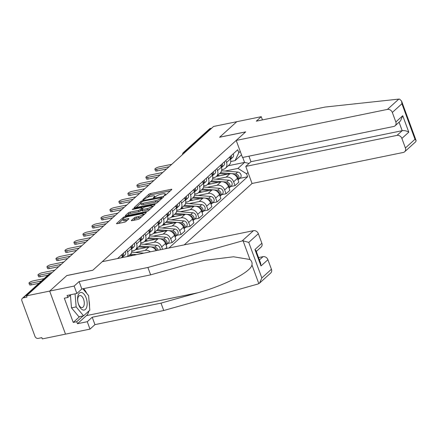 <?xml version="1.0" encoding="UTF-8"?>
<svg xmlns="http://www.w3.org/2000/svg" width="438" height="438" viewBox="0 0 438 438"><rect width="100%" height="100%" fill="white"/><g stroke="black" fill="none" stroke-linecap="round" stroke-linejoin="round"><path stroke-width="0.66" d="M164.491 195.572L165.684 195.052L171.696 189.61A1.352 0.334 -20.2 0 0 171.822 189.375A1.352 0.334 -20.2 0 0 171.121 189.331L150.519 193.558A1.352 0.334 -20.2 0 0 148.805 194.302L142.793 199.744L143.199 199.942L145.175 198.715A4.336 1.073 -20.2 0 1 150.65 196.323L152.364 195.972A4.336 1.073 -20.2 0 1 154.625 196.114A4.336 1.073 -20.2 0 1 154.22 196.859L153.349 197.724L153.842 197.757L155.819 196.531A4.336 1.073 -20.2 0 1 161.293 194.138L163.007 193.788A4.336 1.073 -20.2 0 1 165.268 193.93A4.336 1.073 -20.2 0 1 164.863 194.675L163.993 195.545L164.491 195.572M131.46 220.385A1.352 0.334 -20.2 0 0 131.334 220.615A1.352 0.334 -20.2 0 0 132.041 220.659L137.822 219.476A1.352 0.334 -20.2 0 0 139.53 218.726L146.21 212.682A1.352 0.334 -20.2 0 0 146.336 212.452A1.352 0.334 -20.2 0 0 145.63 212.408L125.027 216.635A1.352 0.334 -20.2 0 0 123.319 217.379L116.639 223.424A1.352 0.334 -20.2 0 0 116.513 223.659A1.352 0.334 -20.2 0 0 117.22 223.703L124.2 222.269A1.352 0.334 -20.2 0 0 125.909 221.524L128.767 218.934A1.352 0.334 -20.2 0 0 128.898 218.704A1.352 0.334 -20.2 0 0 128.192 218.661L124.726 219.367A3.624 0.892 -20.2 0 1 122.843 219.252A3.624 0.892 -20.2 0 1 124.31 217.878A3.624 0.892 -20.2 0 1 127.754 216.629L141.315 213.848A3.624 0.892 -20.2 0 1 143.204 213.963A3.624 0.892 -20.2 0 1 141.737 215.337A3.624 0.892 -20.2 0 1 138.288 216.586L136.032 217.051A1.352 0.334 -20.2 0 0 134.318 217.796L131.46 220.385L131.581 220.714M26.461 295.847L213.58 126.462L236.783 121.704L219.602 137.253L245.603 131.92L92.845 270.202L66.844 275.535L49.664 291.089L26.461 295.847L26.921 297.101L23.307 297.845A2.759 2.283 -132.2 0 0 22.382 298.305A2.759 2.283 -132.2 0 0 21.9 300.835L34.969 336.357A2.759 2.283 -132.2 0 0 38.226 338.388L41.84 337.643L42.3 338.902L65.503 334.139L49.664 291.089L65.503 334.139L89.993 329.119L87.266 321.711L92.221 317.227L94.947 324.629L89.993 329.119M155.419 203.544A1.352 0.334 -20.2 0 0 157.127 202.799L163.807 196.755A1.352 0.334 -20.2 0 0 163.932 196.52A1.352 0.334 -20.2 0 0 163.226 196.476L142.624 200.703A1.352 0.334 -20.2 0 0 140.916 201.453L134.236 207.497A1.352 0.334 -20.2 0 0 134.11 207.727A1.352 0.334 -20.2 0 0 134.816 207.771L155.419 203.544M155.008 204.721L148.329 210.766A1.352 0.334 -20.2 0 1 146.62 211.51L126.018 215.737A1.352 0.334 -20.2 0 1 125.312 215.693A1.352 0.334 -20.2 0 1 125.438 215.458L128.296 212.873A1.352 0.334 -20.2 0 1 130.009 212.123L138.364 210.41A1.352 0.334 -20.2 0 0 140.072 209.665L141.967 207.946A1.352 0.334 -20.2 0 0 142.093 207.716A1.352 0.334 -20.2 0 0 141.386 207.672L132.692 209.457L132.199 209.424L133.481 208.74L154.428 204.442A1.352 0.334 -20.2 0 1 155.134 204.486A1.352 0.334 -20.2 0 1 155.008 204.721M184.223 244.88L252.047 183.478L403.278 152.457A4.139 3.422 -132.2 0 0 404.668 151.756A4.139 3.422 -132.2 0 0 405.391 147.973L401.881 138.43A4.139 3.422 -132.2 0 0 396.998 135.386L402.183 130.688C404.493 130.393 406.694 130.885 408.796 132.172L401.881 138.43M185.537 151.844L184.31 152.096A2.759 2.283 47.8 0 0 183.385 152.561L209.495 128.92A2.759 2.283 47.8 0 1 210.426 128.46L184.31 152.096A2.759 1.396 78.4 0 0 183.779 153.437M211.647 128.208L210.426 128.46M225.816 160.543L226.523 162.471A6.351 5.245 47.8 0 1 225.422 168.28L229.227 164.836A6.351 5.245 -132.2 0 0 230.328 159.027L229.616 157.1M216.12 179.186L226.15 177.127A6.351 5.245 47.8 0 1 233.635 181.803L237.44 178.359A6.351 5.245 -132.2 0 0 229.955 173.683L216.372 176.47M237.44 178.359L238.847 182.186L235.047 185.63L230.7 186.522M225.422 168.28A6.351 5.245 47.8 0 1 223.287 169.347L221.732 169.665M233.635 181.803L235.047 185.63M216.821 168.685L217.533 170.612A6.351 5.245 47.8 0 1 216.427 176.421L220.232 172.977A6.351 5.245 -132.2 0 0 221.338 167.168L220.626 165.236M221.705 194.664L226.052 193.771L229.857 190.327L228.45 186.5A6.351 5.245 -132.2 0 0 220.96 181.825L207.377 184.612M216.427 176.421A6.351 5.245 47.8 0 1 214.291 177.489L212.742 177.806M207.13 187.327L217.155 185.269A6.351 5.245 47.8 0 1 224.645 189.944L226.052 193.771M207.831 176.821L208.537 178.753A6.351 5.245 47.8 0 1 207.437 184.562L211.242 181.118A6.351 5.245 -132.2 0 0 212.342 175.309L211.631 173.377M212.715 202.805L217.062 201.913L220.861 198.469L219.454 194.642A6.351 5.245 -132.2 0 0 211.97 189.966L198.387 192.753M207.437 184.562A6.351 5.245 47.8 0 1 205.302 185.63L203.747 185.947M198.135 195.468L208.165 193.41A6.351 5.245 47.8 0 1 215.649 198.085L217.062 201.913M198.836 184.962L199.547 186.895A6.351 5.245 47.8 0 1 198.441 192.698L202.246 189.254A6.351 5.245 -132.2 0 0 203.352 183.451L202.641 181.518M203.719 210.946L208.066 210.054L211.872 206.61L210.464 202.778A6.351 5.245 -132.2 0 0 202.975 198.107L189.391 200.894M198.441 192.698A6.351 5.245 47.8 0 1 196.306 193.766L194.757 194.083M189.145 203.61L199.17 201.551A6.351 5.245 47.8 0 1 206.659 206.221L208.066 210.054M189.846 193.103L190.552 195.036A6.351 5.245 47.8 0 1 189.451 200.839L193.257 197.396A6.351 5.245 -132.2 0 0 194.357 191.592L193.645 189.659M194.729 219.082L199.076 218.195L202.876 214.751L201.469 210.919A6.351 5.245 -132.2 0 0 193.985 206.249L180.401 209.036M189.451 200.839A6.351 5.245 47.8 0 1 187.316 201.907L185.761 202.225M180.149 211.746L190.18 209.692A6.351 5.245 47.8 0 1 197.664 214.363L199.076 218.195M180.85 201.245L181.562 203.177A6.351 5.245 47.8 0 1 180.456 208.981L184.261 205.537A6.351 5.245 -132.2 0 0 185.367 199.728L184.655 197.801M185.734 227.223L190.081 226.331L193.886 222.887L192.479 219.06A6.351 5.245 -132.2 0 0 184.989 214.385L171.406 217.171M180.456 208.981A6.351 5.245 47.8 0 1 178.321 210.048L176.771 210.366M171.159 219.887L181.184 217.834A6.351 5.245 47.8 0 1 188.674 222.504L190.081 226.331M171.86 209.386L172.567 211.313A6.351 5.245 47.8 0 1 171.466 217.122L175.271 213.678A6.351 5.245 -132.2 0 0 176.372 207.869L175.66 205.942M176.744 235.365L181.091 234.472L184.891 231.029L183.484 227.202A6.351 5.245 -132.2 0 0 175.999 222.526L162.416 225.313M171.466 217.122A6.351 5.245 47.8 0 1 169.331 218.19L167.776 218.507M162.164 228.028L172.194 225.97A6.351 5.245 47.8 0 1 179.679 230.645L181.091 234.472M162.865 217.527L163.577 219.454A6.351 5.245 47.8 0 1 162.471 225.263L166.276 221.82A6.351 5.245 -132.2 0 0 167.382 216.011L166.67 214.083M167.749 243.506L172.096 242.614L175.901 239.17L174.494 235.343A6.351 5.245 -132.2 0 0 167.004 230.667L153.42 233.454M162.471 225.263A6.351 5.245 47.8 0 1 160.335 226.331L158.786 226.649M153.174 236.17L163.199 234.111A6.351 5.245 47.8 0 1 170.689 238.787L172.096 242.614M153.875 225.669L154.581 227.596A6.351 5.245 47.8 0 1 153.481 233.405L157.286 229.961A6.351 5.245 -132.2 0 0 158.386 224.152L157.675 222.219M165.307 248.757L166.905 247.311L165.498 243.484A6.351 5.245 -132.2 0 0 158.014 238.809L144.43 241.595M153.481 233.405A6.351 5.245 47.8 0 1 151.345 234.472L149.791 234.79M144.179 244.311L154.209 242.252A6.351 5.245 47.8 0 1 161.693 246.928L162.575 249.321M144.879 233.804L145.591 235.737A6.351 5.245 47.8 0 1 144.485 241.546L148.29 238.102A6.351 5.245 -132.2 0 0 149.396 232.293L148.685 230.361M156.065 250.656A6.351 5.245 -132.2 0 0 149.019 246.95L135.435 249.737M144.485 241.546A6.351 5.245 47.8 0 1 142.35 242.614L140.801 242.931M135.189 252.452L145.213 250.394A6.351 5.245 47.8 0 1 150.36 251.828M135.889 241.946L136.596 243.878A6.351 5.245 47.8 0 1 135.495 249.682L139.3 246.238A6.351 5.245 -132.2 0 0 140.401 240.435L139.689 238.502M135.495 249.682A6.351 5.245 47.8 0 1 133.36 250.75L131.805 251.067M128.082 256.394L130.305 254.379A6.351 5.245 -132.2 0 0 131.411 248.576L130.699 246.643M126.894 250.087L127.606 252.02A6.351 5.245 47.8 0 1 127.491 256.515M122.656 257.506A6.351 5.245 -132.2 0 0 122.416 256.712L121.704 254.785M241.502 154.817L235.075 160.631L230.727 161.523M225.116 171.044L237.938 168.416L244.568 162.41L242.74 157.445M228.193 165.772L244.568 162.41L249.063 163.423M248.007 172.495L246.567 173.798L237.938 168.416M168.926 248.017L247.651 176.749L246.567 173.798M235.075 160.631L238.809 152.709L237.724 149.763L117.537 258.557M238.809 152.709L240.248 151.406M239.69 178.381L247.651 176.749M170.333 190.842L150.979 194.811A1.352 0.334 -20.2 0 0 149.27 195.562L147.086 197.538M140.713 203.303L136.065 207.519M162.443 197.987L161.896 198.102M161.578 197.648L143.089 201.162L141.074 202.427A4.336 1.073 -20.2 0 0 140.669 203.172A4.336 1.073 -20.2 0 0 142.925 203.314L155.287 200.779A4.336 1.073 -20.2 0 0 160.757 198.392L161.578 197.648L161.89 198.491M140.669 203.172L141.129 204.431A4.336 1.073 -20.2 0 0 143.385 204.573L142.925 203.314M159.312 200.823A4.336 1.073 -20.2 0 1 155.747 202.033L143.385 204.573M127.261 215.48L128.761 214.127L128.296 212.873M141.666 209.895L140.532 210.919A1.352 0.334 -20.2 0 1 138.824 211.669L130.469 213.383A1.352 0.334 -20.2 0 0 128.761 214.127M142.301 208.28L143.002 208.138M152.046 206.282L153.645 205.953M147.031 208.636A3.624 0.892 -20.2 0 0 150.475 207.382A3.624 0.892 -20.2 0 0 151.948 206.013A3.624 0.892 -20.2 0 0 150.059 205.893L145.279 206.873A1.352 0.334 -20.2 0 0 143.571 207.617L141.677 209.337A1.352 0.334 -20.2 0 0 141.545 209.567A1.352 0.334 -20.2 0 0 142.251 209.616L147.031 208.636L147.491 209.89A3.624 0.892 -20.2 0 0 150.354 208.926M141.545 209.567L142.011 210.826A1.352 0.334 -20.2 0 0 142.717 210.87L142.251 209.616M147.491 209.89L142.717 210.87M141.523 216.925A3.624 0.892 -20.2 0 1 138.753 217.839L136.492 218.305A1.352 0.334 -20.2 0 0 134.784 219.055L133.283 220.407M122.843 219.252L123.302 220.506A3.624 0.892 -20.2 0 0 125.191 220.626L124.726 219.367M127.403 220.172L125.191 220.626M122.903 219.427L118.463 223.446M144.847 213.919L143.303 214.231M219.531 173.607L227.3 174.231M217.456 175.49L220.128 175.698M234.708 174.822A3.449 2.852 47.8 0 1 237.916 179.646M221.562 170.76A8.284 6.844 47.8 0 1 221.688 170.771L237.681 172.046A3.449 2.852 47.8 0 1 240.823 174.346A3.449 2.852 47.8 0 1 240.342 177.79L238.267 179.668A3.449 2.852 47.8 0 1 237.998 179.881M220.495 172.72L235.606 173.93A3.449 2.852 47.8 0 1 238.748 176.224A3.449 2.852 47.8 0 1 238.267 179.668M230.459 159.427A3.449 2.852 -132.2 0 0 230.738 159.208A3.449 2.852 -132.2 0 0 231.182 155.682M230.738 159.208L232.813 157.33A3.449 2.852 -132.2 0 0 233.257 153.804M166.604 168.986L157.143 170.924A3.175 0.783 159.8 0 1 155.49 170.82L154.888 169.188A3.175 0.783 -20.2 0 0 156.541 169.292L169.106 166.714M230.388 159.191A3.449 2.852 -132.2 0 0 230.202 156.569M171.762 164.316L159.197 166.894A3.175 0.783 -20.2 0 0 156.18 167.989A3.175 0.783 -20.2 0 0 154.888 169.188M210.541 181.748L218.305 182.372M208.466 183.626L211.132 183.84M225.712 182.964A3.449 2.852 47.8 0 1 228.921 187.787M212.572 178.901A8.284 6.844 47.8 0 1 212.693 178.912L228.685 180.188A3.449 2.852 47.8 0 1 231.828 182.487A3.449 2.852 47.8 0 1 231.352 185.931L229.277 187.809A3.449 2.852 47.8 0 1 229.008 188.022M211.499 180.861L226.61 182.066A3.449 2.852 47.8 0 1 229.753 184.365A3.449 2.852 47.8 0 1 229.277 187.809M201.546 189.889L209.315 190.508M199.471 191.767L202.142 191.981M216.722 191.105A3.449 2.852 47.8 0 1 219.931 195.928M203.577 187.042A8.284 6.844 47.8 0 1 203.703 187.053L219.695 188.329A3.449 2.852 47.8 0 1 222.838 190.623A3.449 2.852 47.8 0 1 222.356 194.072L220.281 195.95A3.449 2.852 47.8 0 1 220.013 196.158M202.509 189.002L217.62 190.207A3.449 2.852 47.8 0 1 220.763 192.506A3.449 2.852 47.8 0 1 220.281 195.95M398.815 99.097L399.593 99.13L401.58 101.079L401.92 103.762L392.322 112.446A4.139 3.422 -132.2 0 0 387.438 109.401L398.815 99.097L325.1 107.053L256.307 121.167L261.267 116.678L236.783 121.704L219.662 137.198L245.663 131.865L236.208 140.423L387.438 109.401M262.455 119.903L261.267 116.678M252.047 183.478L245.767 166.407L396.998 135.386M236.208 140.423L242.488 157.494L393.718 126.472A4.139 3.422 -132.2 0 0 395.109 125.777A4.139 3.422 -132.2 0 0 395.832 121.988L392.322 112.446M248.921 156.174L250.958 161.71L245.767 166.407M250.958 161.71L402.183 130.688L399.062 122.197M395.832 121.988L402.746 115.725L400.474 120.921L395.109 125.777M405.391 147.973L414.989 139.284L416.1 140.538L415.821 141.66L404.668 151.756M92.221 317.227L161.014 303.112L163.741 310.52L257.933 284.027L259.553 283.129L261.825 277.933L271.423 269.244A4.139 3.422 47.8 0 1 270.706 273.033L259.553 283.129M161.014 303.112L197.609 292.819C223.747 285.899 250.788 272.042 251.954 264.968C252.387 262.811 251.719 260.988 249.945 259.504L233.569 256.777L204.524 260.364L187.218 264.579L150.628 274.867L81.835 288.981L76.874 293.471L67.08 295.48L67.819 297.49L64.32 298.207L73.234 322.428L76.732 321.711L83.132 315.918M163.741 310.52L94.947 324.629M258.354 233.722L248.757 242.411L243.068 240.818L242.088 240.971L147.902 267.465L79.108 281.574L74.148 286.063L49.664 291.089L66.784 275.59L92.785 270.257L102.24 261.694L253.471 230.673A4.139 3.422 47.8 0 1 258.354 233.722L261.864 243.26A4.139 3.422 47.8 0 1 261.141 247.048L256.296 251.434M74.148 286.063L76.874 293.471M88.898 311.013A15.527 7.862 -101.6 0 1 86.406 315.634L77.471 323.72L87.266 321.711M77.471 323.72L76.732 321.711M79.108 281.574L81.835 288.981M147.902 267.465L150.628 274.867M259.422 259.92L263.03 256.657A4.139 3.422 47.8 0 1 267.914 259.707L271.423 269.244M263.03 256.657L258.557 257.571M83.565 288.626A15.527 7.862 -101.6 0 1 86.779 293.449M88.991 300.309A15.527 7.862 -101.6 0 1 89.505 306.578M70.907 294.692L67.819 297.49M73.234 322.428L79.634 316.636M267.914 259.707L260.993 265.965L260.659 263.287L256.055 250.777L254.943 249.523L261.864 243.26M86.122 297.878A8.974 4.544 78.4 0 0 79.377 293.115A8.974 4.544 78.4 0 0 78.632 304.662A8.974 4.544 78.4 0 0 85.377 309.431A8.974 4.544 78.4 0 0 86.122 297.878M83.565 299.236A6.143 3.11 78.4 0 0 79.765 295.54A6.143 3.11 78.4 0 0 78.429 303.879A6.143 3.11 78.4 0 0 82.229 307.575A6.143 3.11 78.4 0 0 83.565 299.236M82.875 288.768L88.602 295.639L89.806 310.192L83.581 315.825L78.922 316.784L71.487 307.865L70.436 295.119M83.581 315.825L76.152 306.907L75.068 293.838M71.487 307.865L76.152 306.907M221.469 167.568A3.449 2.852 -132.2 0 0 221.748 167.349A3.449 2.852 -132.2 0 0 222.186 163.823M221.748 167.349L223.823 165.471A3.449 2.852 -132.2 0 0 224.261 161.945M157.609 177.127L148.154 179.065A3.175 0.783 159.8 0 1 146.5 178.961L145.898 177.33A3.175 0.783 -20.2 0 0 147.551 177.434L160.116 174.855M221.393 167.327A3.449 2.852 -132.2 0 0 221.206 164.71M162.766 172.457L150.201 175.036A3.175 0.783 -20.2 0 0 147.184 176.125A3.175 0.783 -20.2 0 0 145.898 177.33M212.474 175.709A3.449 2.852 -132.2 0 0 212.753 175.49A3.449 2.852 -132.2 0 0 213.196 171.964M212.753 175.49L214.828 173.612A3.449 2.852 -132.2 0 0 215.272 170.086M148.619 185.269L139.158 187.207A3.175 0.783 159.8 0 1 137.505 187.103L136.902 185.471A3.175 0.783 -20.2 0 0 138.556 185.575L151.121 182.996M212.403 175.468A3.449 2.852 -132.2 0 0 212.216 172.851M153.776 180.598L141.211 183.177A3.175 0.783 -20.2 0 0 138.194 184.267A3.175 0.783 -20.2 0 0 136.902 185.471M192.556 198.031L200.319 198.649M190.481 199.909L193.147 200.122M207.727 199.241A3.449 2.852 47.8 0 1 210.935 204.07M194.587 195.184A8.284 6.844 47.8 0 1 194.707 195.195L210.7 196.47A3.449 2.852 47.8 0 1 213.843 198.764A3.449 2.852 47.8 0 1 213.366 202.214L211.291 204.092A3.449 2.852 47.8 0 1 211.023 204.3M193.514 197.144L208.625 198.348A3.449 2.852 47.8 0 1 211.768 200.642A3.449 2.852 47.8 0 1 211.291 204.092M183.566 206.172L191.329 206.791M181.485 208.05L184.157 208.264M198.737 207.382A3.449 2.852 47.8 0 1 201.945 212.206M185.592 203.325A8.284 6.844 47.8 0 1 185.717 203.336L201.71 204.612A3.449 2.852 47.8 0 1 204.853 206.906A3.449 2.852 47.8 0 1 204.371 210.355L202.296 212.233A3.449 2.852 47.8 0 1 202.028 212.441M184.524 205.28L199.635 206.49A3.449 2.852 47.8 0 1 202.778 208.784A3.449 2.852 47.8 0 1 202.296 212.233M174.57 214.313L182.334 214.932M172.495 216.191L175.162 216.405M189.742 215.523A3.449 2.852 47.8 0 1 192.95 220.347M176.602 211.466A8.284 6.844 47.8 0 1 176.722 211.472L192.715 212.753A3.449 2.852 47.8 0 1 195.857 215.047A3.449 2.852 47.8 0 1 195.381 218.496L193.306 220.374A3.449 2.852 47.8 0 1 193.038 220.582M175.529 213.421L190.639 214.631A3.449 2.852 47.8 0 1 193.782 216.925A3.449 2.852 47.8 0 1 193.306 220.374M203.484 183.851A3.449 2.852 -132.2 0 0 203.763 183.631A3.449 2.852 -132.2 0 0 204.201 180.106M203.763 183.631L205.838 181.754A3.449 2.852 -132.2 0 0 206.276 178.228M139.623 193.41L130.168 195.348A3.175 0.783 159.8 0 1 128.515 195.244L127.912 193.612A3.175 0.783 -20.2 0 0 129.566 193.716L142.131 191.138M203.407 183.61A3.449 2.852 -132.2 0 0 203.221 180.993M144.781 188.74L132.216 191.313A3.175 0.783 -20.2 0 0 129.199 192.408A3.175 0.783 -20.2 0 0 127.912 193.612M194.488 191.986A3.449 2.852 -132.2 0 0 194.768 191.773A3.449 2.852 -132.2 0 0 195.211 188.247M194.768 191.773L196.843 189.895A3.449 2.852 -132.2 0 0 197.286 186.369M130.633 201.546L121.173 203.489A3.175 0.783 159.8 0 1 119.519 203.385L118.917 201.754A3.175 0.783 -20.2 0 0 120.57 201.858L133.136 199.279M194.417 191.751A3.449 2.852 -132.2 0 0 194.231 189.134M135.791 196.876L123.226 199.454A3.175 0.783 -20.2 0 0 120.209 200.549A3.175 0.783 -20.2 0 0 118.917 201.754M185.498 200.128A3.449 2.852 -132.2 0 0 185.778 199.914A3.449 2.852 -132.2 0 0 186.216 196.388M185.778 199.914L187.853 198.036A3.449 2.852 -132.2 0 0 188.291 194.51M121.638 209.687L112.183 211.631A3.175 0.783 159.8 0 1 110.529 211.527L109.927 209.895A3.175 0.783 -20.2 0 0 111.581 209.999L124.146 207.42M185.422 199.892A3.449 2.852 -132.2 0 0 185.236 197.275M126.796 205.017L114.23 207.596A3.175 0.783 -20.2 0 0 111.214 208.691A3.175 0.783 -20.2 0 0 109.927 209.895M165.58 222.455L173.344 223.073M163.5 224.333L166.172 224.546M180.752 223.665A3.449 2.852 47.8 0 1 183.96 228.488M167.606 219.608A8.284 6.844 47.8 0 1 167.732 219.613L183.725 220.894A3.449 2.852 47.8 0 1 186.867 223.188A3.449 2.852 47.8 0 1 186.385 226.632L184.31 228.516A3.449 2.852 47.8 0 1 184.042 228.724M166.539 221.562L181.65 222.772A3.449 2.852 47.8 0 1 184.792 225.066A3.449 2.852 47.8 0 1 184.31 228.516M176.503 208.269A3.449 2.852 -132.2 0 0 176.782 208.055A3.449 2.852 -132.2 0 0 177.226 204.524M176.782 208.055L178.857 206.172A3.449 2.852 -132.2 0 0 179.301 202.646M112.648 217.828L103.187 219.766A3.175 0.783 159.8 0 1 101.534 219.662L100.932 218.031A3.175 0.783 -20.2 0 0 102.585 218.135L115.15 215.562M176.432 208.034A3.449 2.852 -132.2 0 0 176.246 205.417M117.806 213.158L105.24 215.737A3.175 0.783 -20.2 0 0 102.224 216.832A3.175 0.783 -20.2 0 0 100.932 218.031M156.585 230.591L164.349 231.215M154.51 232.469L157.176 232.682M171.756 231.806A3.449 2.852 47.8 0 1 174.965 236.629M158.616 227.744A8.284 6.844 47.8 0 1 158.737 227.755L174.729 229.03A3.449 2.852 47.8 0 1 177.872 231.33A3.449 2.852 47.8 0 1 177.395 234.773L175.32 236.651A3.449 2.852 47.8 0 1 175.052 236.865M157.543 229.704L172.654 230.914A3.449 2.852 47.8 0 1 175.797 233.208A3.449 2.852 47.8 0 1 175.32 236.651M167.513 216.41A3.449 2.852 -132.2 0 0 167.792 216.191A3.449 2.852 -132.2 0 0 168.23 212.665M167.792 216.191L169.867 214.313A3.449 2.852 -132.2 0 0 170.305 210.787M103.653 225.97L94.197 227.908A3.175 0.783 159.8 0 1 92.544 227.804L91.942 226.172A3.175 0.783 -20.2 0 0 93.595 226.276L106.16 223.698M167.436 216.169A3.449 2.852 -132.2 0 0 167.25 213.552M108.81 221.299L96.245 223.878A3.175 0.783 -20.2 0 0 93.228 224.973A3.175 0.783 -20.2 0 0 91.942 226.172M147.595 238.732L155.359 239.356M145.515 240.61L148.186 240.823M162.766 239.947A3.449 2.852 47.8 0 1 165.975 244.771M149.621 235.885A8.284 6.844 47.8 0 1 149.747 235.896L165.739 237.172A3.449 2.852 47.8 0 1 168.882 239.471A3.449 2.852 47.8 0 1 168.4 242.915L166.325 244.793A3.449 2.852 47.8 0 1 166.057 245.006M148.553 237.845L163.664 239.049A3.449 2.852 47.8 0 1 166.807 241.349A3.449 2.852 47.8 0 1 166.325 244.793M158.518 224.552A3.449 2.852 -132.2 0 0 158.797 224.333A3.449 2.852 -132.2 0 0 159.24 220.807M158.797 224.333L160.872 222.455A3.449 2.852 -132.2 0 0 161.315 218.929M94.663 234.111L85.202 236.049A3.175 0.783 159.8 0 1 83.548 235.945L82.946 234.314A3.175 0.783 -20.2 0 0 84.605 234.418L97.165 231.839M158.446 224.311A3.449 2.852 -132.2 0 0 158.26 221.694M99.82 229.441L87.255 232.02A3.175 0.783 -20.2 0 0 84.238 233.109A3.175 0.783 -20.2 0 0 82.946 234.314M138.6 246.873L146.363 247.492M136.525 248.751L139.191 248.965M153.771 248.089A3.449 2.852 47.8 0 1 156.881 250.487M140.631 244.026A8.284 6.844 47.8 0 1 140.751 244.037L156.744 245.313A3.449 2.852 47.8 0 1 160.138 249.819M139.558 245.986L154.669 247.191A3.449 2.852 47.8 0 1 158.069 250.246M149.528 232.693A3.449 2.852 -132.2 0 0 149.807 232.474A3.449 2.852 -132.2 0 0 150.245 228.948M149.807 232.474L151.882 230.596A3.449 2.852 -132.2 0 0 152.32 227.07M85.667 242.252L76.212 244.19A3.175 0.783 159.8 0 1 74.559 244.086L73.956 242.455A3.175 0.783 -20.2 0 0 75.61 242.559L88.175 239.98M149.451 232.452A3.449 2.852 -132.2 0 0 149.265 229.835M90.825 237.582L78.26 240.161A3.175 0.783 -20.2 0 0 75.243 241.25A3.175 0.783 -20.2 0 0 73.956 242.455M129.61 255.015L133.355 255.316M131.635 252.168A8.284 6.844 47.8 0 1 131.761 252.179L143.916 253.148M130.568 254.128L136.744 254.62M140.532 240.834A3.449 2.852 -132.2 0 0 140.812 240.615A3.449 2.852 -132.2 0 0 141.255 237.089M140.812 240.615L142.887 238.737A3.449 2.852 -132.2 0 0 143.33 235.211M76.677 250.388L67.217 252.332A3.175 0.783 159.8 0 1 65.563 252.228L64.966 250.596A3.175 0.783 -20.2 0 0 66.62 250.7L79.179 248.122M140.461 240.593A3.449 2.852 -132.2 0 0 140.275 237.976M81.835 245.723L69.27 248.297A3.175 0.783 -20.2 0 0 66.253 249.392A3.175 0.783 -20.2 0 0 64.966 250.596M131.542 248.97A3.449 2.852 -132.2 0 0 131.822 248.757A3.449 2.852 -132.2 0 0 132.26 245.231M131.822 248.757L133.897 246.879A3.449 2.852 -132.2 0 0 134.335 243.353M67.682 258.529L58.227 260.473A3.175 0.783 159.8 0 1 56.573 260.369L55.971 258.738A3.175 0.783 -20.2 0 0 57.624 258.842L70.189 256.263M131.466 248.735A3.449 2.852 -132.2 0 0 131.28 246.118M72.839 253.859L60.274 256.438A3.175 0.783 -20.2 0 0 57.258 257.533A3.175 0.783 -20.2 0 0 55.971 258.738M122.547 257.111A3.449 2.852 -132.2 0 0 122.826 256.898A3.449 2.852 -132.2 0 0 123.27 253.372M122.826 256.898L124.901 255.02A3.449 2.852 -132.2 0 0 125.345 251.489M58.692 266.671L49.231 268.614A3.175 0.783 159.8 0 1 47.578 268.51L46.981 266.879A3.175 0.783 -20.2 0 0 48.634 266.983L61.194 264.404M122.476 256.876A3.449 2.852 -132.2 0 0 122.29 254.259M63.849 262.001L51.284 264.579A3.175 0.783 -20.2 0 0 48.268 265.674A3.175 0.783 -20.2 0 0 46.981 266.879M47.934 275.173L40.241 276.75A3.175 0.783 159.8 0 1 38.588 276.646L37.986 275.015A3.175 0.783 -20.2 0 0 39.639 275.119L52.204 272.546M54.854 270.142L42.289 272.721A3.175 0.783 -20.2 0 0 39.272 273.816A3.175 0.783 -20.2 0 0 37.986 275.015M38.944 283.315L31.246 284.892A3.175 0.783 159.8 0 1 29.592 284.788L28.996 283.156A3.175 0.783 -20.2 0 0 30.649 283.26L41.446 281.043M44.101 278.645L33.299 280.862A3.175 0.783 -20.2 0 0 30.282 281.957A3.175 0.783 -20.2 0 0 28.996 283.156M161.693 246.928L165.498 243.484M170.689 238.787L174.494 235.343M179.679 230.645L183.484 227.202M188.674 222.504L192.479 219.06M197.664 214.363L201.469 210.919M206.659 206.221L210.464 202.778M215.649 198.085L219.454 194.642M224.645 189.944L228.45 186.5M121.211 257.807L122.416 256.712M127.606 252.02L131.411 248.576M136.596 243.878L140.401 240.435M145.213 250.394L149.019 246.95M145.591 235.737L149.396 232.293M154.209 242.252L158.014 238.809M154.581 227.596L158.386 224.152M163.199 234.111L167.004 230.667M163.577 219.454L167.382 216.011M172.194 225.97L175.999 222.526M172.567 211.313L176.372 207.869M181.184 217.834L184.989 214.385M181.562 203.177L185.367 199.728M190.18 209.692L193.985 206.249M190.552 195.036L194.357 191.592M199.17 201.551L202.975 198.107M199.547 186.895L203.352 183.451M208.165 193.41L211.97 189.966M208.537 178.753L212.342 175.309M217.155 185.269L220.96 181.825M217.533 170.612L221.338 167.168M226.15 177.127L229.955 173.683M226.523 162.471L230.328 159.027M50.644 273.953L49.423 274.204L23.307 297.845M50.813 273.799L49.79 274.013A2.759 1.396 78.4 0 0 49.423 274.204A2.759 2.283 47.8 0 0 48.492 274.67L22.382 298.305M165.121 195.375L164.863 194.675M154.477 197.56L154.22 196.859M149.27 195.562L148.805 194.302M150.979 194.811L150.519 193.558M171.34 189.933L171.121 189.331M134.357 207.82L134.236 207.497M141.222 202.29L140.916 201.453M142.821 201.234L142.624 200.703M163.445 197.078L163.226 196.476M155.747 202.033L155.287 200.779M161.069 199.23L160.757 198.392M125.558 215.786L125.438 215.458M130.469 213.383L130.009 212.123M138.824 211.669L138.364 210.41M140.532 210.919L140.072 209.665M142.279 208.789L141.967 207.946M133.672 209.254L133.481 208.74M154.647 205.044L154.428 204.442M134.784 219.055L134.318 217.796M136.492 218.305L136.032 217.051M138.753 217.839L138.288 216.586M128.411 219.257L128.192 218.661M116.76 223.752L116.639 223.424M123.647 218.272L123.319 217.379M125.312 217.401L125.027 216.635M145.849 213.01L145.63 212.408M237.681 172.046L235.606 173.93M156.541 169.292L157.143 170.924M228.685 180.188L226.61 182.066M219.695 188.329L217.62 190.207M414.989 139.284L401.92 103.762M402.746 115.725L408.796 132.172M258.831 283.654L251.954 264.968M249.945 259.504L243.068 240.818M248.757 242.411L261.825 277.933M260.993 265.965L254.943 249.523M242.088 240.971L253.471 230.673M86.406 315.634L197.609 292.819M147.551 177.434L148.154 179.065M138.556 185.575L139.158 187.207M210.7 196.47L208.625 198.348M201.71 204.612L199.635 206.49M192.715 212.753L190.639 214.631M129.566 193.716L130.168 195.348M120.57 201.858L121.173 203.489M111.581 209.999L112.183 211.631M183.725 220.894L181.65 222.772M102.585 218.135L103.187 219.766M174.729 229.03L172.654 230.914M93.595 226.276L94.197 227.908M165.739 237.172L163.664 239.049M84.605 234.418L85.202 236.049M156.744 245.313L154.669 247.191M75.61 242.559L76.212 244.19M66.62 250.7L67.217 252.332M57.624 258.842L58.227 260.473M48.634 266.983L49.231 268.614M39.639 275.119L40.241 276.75M30.649 283.26L31.246 284.892M49.79 274.013A2.759 2.759 0 0 0 48.492 274.67M183.385 152.561A2.759 2.759 0 0 0 182.476 154.614M165.684 195.052L165.268 193.93M155.036 197.237L154.625 196.114M162 198.387L161.671 197.483M142.438 208.647L142.093 207.716M152.353 207.119L151.948 206.013M143.604 215.042L143.204 213.963M416.1 140.538L401.58 101.079"/></g></svg>
